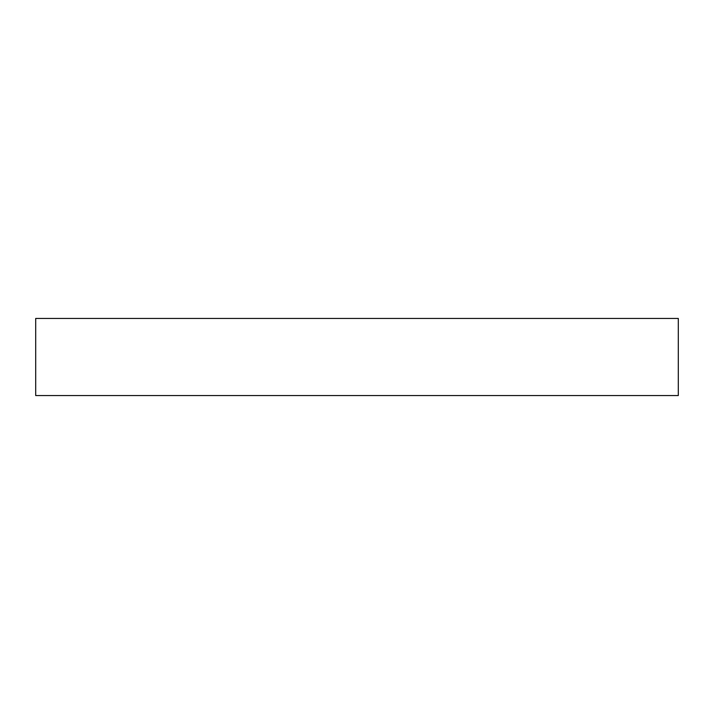 <?xml version="1.0" encoding="UTF-8"?>
<svg xmlns="http://www.w3.org/2000/svg" width="714" height="714" viewBox="0 0 714 714"><rect width="100%" height="100%" fill="white"/><g stroke="black" fill="none" stroke-linecap="round" stroke-linejoin="round"><path stroke-width="1.07" d="M678.3 395.556L35.7 395.556L35.7 318.444L678.3 318.444L678.3 395.556"/></g></svg>
